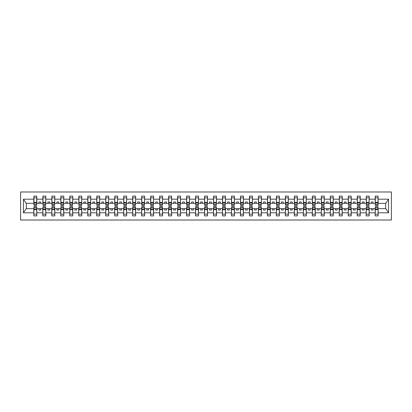 <?xml version="1.0" encoding="UTF-8"?>
<svg xmlns="http://www.w3.org/2000/svg" width="412" height="412" viewBox="0 0 412 412"><rect width="100%" height="100%" fill="white"/><g stroke="black" fill="none" stroke-linecap="round" stroke-linejoin="round"><path stroke-width="0.62" d="M20.6 220.013L391.4 220.013L391.4 191.987L20.6 191.987L20.6 220.013M375.301 207.581L375.162 208.657L369.193 208.657L369.049 207.581M378.036 204.419L378.18 203.343L385.797 203.343L388.552 199.192L388.552 212.808L378.18 212.808L378.18 215.883L375.162 215.883L375.162 208.657M378.036 207.581L378.18 212.808M366.32 207.581L366.175 208.657L360.212 208.657L360.067 207.581M375.162 212.808L369.193 212.808L369.193 215.883L366.175 215.883L366.175 208.657M369.193 212.808L369.193 208.657M357.338 207.581L357.194 208.657L351.23 208.657L351.086 207.581M366.175 212.808L360.212 212.808L360.212 215.883L357.194 215.883L357.194 208.657M360.212 212.808L360.212 208.657M348.356 207.581L348.212 208.657L342.248 208.657L342.104 207.581M357.194 212.808L351.23 212.808L351.23 215.883L348.212 215.883L348.212 208.657M351.23 212.808L351.23 208.657M339.375 207.581L339.231 208.657L333.267 208.657L333.123 207.581M348.212 212.808L342.248 212.808L342.248 215.883L339.231 215.883L339.231 208.657M342.248 212.808L342.248 208.657M330.388 207.581L330.249 208.657L324.28 208.657L324.141 207.581M339.231 212.808L333.267 212.808L333.267 215.883L330.249 215.883L330.249 208.657M333.267 212.808L333.267 208.657M321.406 207.581L321.262 208.657L315.298 208.657L315.154 207.581M330.249 212.808L324.28 212.808L324.28 215.883L321.262 215.883L321.262 208.657M324.28 212.808L324.28 208.657M312.425 207.581L312.281 208.657L306.317 208.657L306.173 207.581M321.262 212.808L315.298 212.808L315.298 215.883L312.281 215.883L312.281 208.657M315.298 212.808L315.298 208.657M303.443 207.581L303.299 208.657L297.335 208.657L297.191 207.581M312.281 212.808L306.317 212.808L306.317 215.883L303.299 215.883L303.299 208.657M306.317 212.808L306.317 208.657M294.462 207.581L294.317 208.657L288.354 208.657L288.209 207.581M303.299 212.808L297.335 212.808L297.335 215.883L294.317 215.883L294.317 208.657M297.335 212.808L297.335 208.657M285.48 207.581L285.336 208.657L279.372 208.657L279.228 207.581M294.317 212.808L288.354 212.808L288.354 215.883L285.336 215.883L285.336 208.657M288.354 212.808L288.354 208.657M276.493 207.581L276.349 208.657L270.385 208.657L270.241 207.581M285.336 212.808L279.372 212.808L279.372 215.883L276.349 215.883L276.349 208.657M279.372 212.808L279.372 208.657M267.512 207.581L267.367 208.657L261.404 208.657L261.26 207.581M276.349 212.808L270.385 212.808L270.385 215.883L267.367 215.883L267.367 208.657M270.385 212.808L270.385 208.657M258.53 207.581L258.386 208.657L252.422 208.657L252.278 207.581M267.367 212.808L261.404 212.808L261.404 215.883L258.386 215.883L258.386 208.657M261.404 212.808L261.404 208.657M249.548 207.581L249.404 208.657L243.441 208.657L243.296 207.581M258.386 212.808L252.422 212.808L252.422 215.883L249.404 215.883L249.404 208.657M252.422 212.808L252.422 208.657M240.567 207.581L240.423 208.657L234.459 208.657L234.315 207.581M249.404 212.808L243.441 212.808L243.441 215.883L240.423 215.883L240.423 208.657M243.441 212.808L243.441 208.657M231.58 207.581L231.441 208.657L225.472 208.657L225.328 207.581M240.423 212.808L234.459 212.808L234.459 215.883L231.441 215.883L231.441 208.657M234.459 212.808L234.459 208.657M222.598 207.581L222.454 208.657L216.491 208.657L216.346 207.581M231.441 212.808L225.472 212.808L225.472 215.883L222.454 215.883L222.454 208.657M225.472 212.808L225.472 208.657M213.617 207.581L213.473 208.657L207.509 208.657L207.365 207.581M222.454 212.808L216.491 212.808L216.491 215.883L213.473 215.883L213.473 208.657M216.491 212.808L216.491 208.657M204.635 207.581L204.491 208.657L198.527 208.657L198.383 207.581M213.473 212.808L207.509 212.808L207.509 215.883L204.491 215.883L204.491 208.657M207.509 212.808L207.509 208.657M195.654 207.581L195.509 208.657L189.546 208.657L189.402 207.581M204.491 212.808L198.527 212.808L198.527 215.883L195.509 215.883L195.509 208.657M198.527 212.808L198.527 208.657M186.672 207.581L186.528 208.657L180.559 208.657L180.42 207.581M195.509 212.808L189.546 212.808L189.546 215.883L186.528 215.883L186.528 208.657M189.546 212.808L189.546 208.657M177.685 207.581L177.541 208.657L171.577 208.657L171.433 207.581M186.528 212.808L180.559 212.808L180.559 215.883L177.541 215.883L177.541 208.657M180.559 212.808L180.559 208.657M168.704 207.581L168.56 208.657L162.596 208.657L162.452 207.581M177.541 212.808L171.577 212.808L171.577 215.883L168.56 215.883L168.56 208.657M171.577 212.808L171.577 208.657M159.722 207.581L159.578 208.657L153.614 208.657L153.47 207.581M168.56 212.808L162.596 212.808L162.596 215.883L159.578 215.883L159.578 208.657M162.596 212.808L162.596 208.657M150.74 207.581L150.596 208.657L144.633 208.657L144.488 207.581M159.578 212.808L153.614 212.808L153.614 215.883L150.596 215.883L150.596 208.657M153.614 212.808L153.614 208.657M141.759 207.581L141.615 208.657L135.651 208.657L135.507 207.581M150.596 212.808L144.633 212.808L144.633 215.883L141.615 215.883L141.615 208.657M144.633 212.808L144.633 208.657M132.772 207.581L132.628 208.657L126.664 208.657L126.52 207.581M141.615 212.808L135.651 212.808L135.651 215.883L132.628 215.883L132.628 208.657M135.651 212.808L135.651 208.657M123.791 207.581L123.646 208.657L117.683 208.657L117.538 207.581M132.628 212.808L126.664 212.808L126.664 215.883L123.646 215.883L123.646 208.657M126.664 212.808L126.664 208.657M114.809 207.581L114.665 208.657L108.701 208.657L108.557 207.581M123.646 212.808L117.683 212.808L117.683 215.883L114.665 215.883L114.665 208.657M117.683 212.808L117.683 208.657M105.827 207.581L105.683 208.657L99.719 208.657L99.575 207.581M114.665 212.808L108.701 212.808L108.701 215.883L105.683 215.883L105.683 208.657M108.701 212.808L108.701 208.657M96.846 207.581L96.702 208.657L90.738 208.657L90.594 207.581M105.683 212.808L99.719 212.808L99.719 215.883L96.702 215.883L96.702 208.657M99.719 212.808L99.719 208.657M87.859 207.581L87.72 208.657L81.751 208.657L81.612 207.581M96.702 212.808L90.738 212.808L90.738 215.883L87.72 215.883L87.72 208.657M90.738 212.808L90.738 208.657M78.877 207.581L78.733 208.657L72.77 208.657L72.625 207.581M87.72 212.808L81.751 212.808L81.751 215.883L78.733 215.883L78.733 208.657M81.751 212.808L81.751 208.657M69.896 207.581L69.752 208.657L63.788 208.657L63.644 207.581M78.733 212.808L72.77 212.808L72.77 215.883L69.752 215.883L69.752 208.657M72.77 212.808L72.77 208.657M60.914 207.581L60.77 208.657L54.806 208.657L54.662 207.581M69.752 212.808L63.788 212.808L63.788 215.883L60.77 215.883L60.77 208.657M63.788 212.808L63.788 208.657M51.933 207.581L51.788 208.657L45.825 208.657L45.681 207.581M60.77 212.808L54.806 212.808L54.806 215.883L51.788 215.883L51.788 208.657M54.806 212.808L54.806 208.657M42.951 207.581L42.807 208.657L36.838 208.657L36.699 207.581M51.788 212.808L45.825 212.808L45.825 215.883L42.807 215.883L42.807 208.657M45.825 212.808L45.825 208.657M375.301 204.553L378.036 204.553L378.036 205.387L375.301 205.387L375.301 196.117L375.162 199.192L369.193 199.192L369.049 204.419M375.301 204.419L375.162 199.192M366.32 204.553L369.049 204.553L369.049 205.387L366.32 205.387L366.32 196.117L366.175 199.192L360.212 199.192L360.067 204.419M366.32 204.419L366.175 199.192M357.338 204.553L360.067 204.553L360.067 205.387L357.338 205.387L357.338 196.117L357.194 199.192L351.23 199.192L351.086 204.419M357.338 204.419L357.194 199.192M348.356 204.553L351.086 204.553L351.086 205.387L348.356 205.387L348.356 196.117L348.212 199.192L342.248 199.192L342.104 204.419M348.356 204.419L348.212 199.192M339.375 204.553L342.104 204.553L342.104 205.387L339.375 205.387L339.375 196.117L339.231 199.192L333.267 199.192L333.123 204.419M339.375 204.419L339.231 199.192M330.388 204.553L333.123 204.553L333.123 205.387L330.388 205.387L330.388 196.117L330.249 199.192L324.28 199.192L324.141 204.419M330.388 204.419L330.249 199.192M321.406 204.553L324.141 204.553L324.141 205.387L321.406 205.387L321.406 196.117L321.262 199.192L315.298 199.192L315.154 204.419M321.406 204.419L321.262 199.192M312.425 204.553L315.154 204.553L315.154 205.387L312.425 205.387L312.425 196.117L312.281 199.192L306.317 199.192L306.173 204.419M312.425 204.419L312.281 199.192M303.443 204.553L306.173 204.553L306.173 205.387L303.443 205.387L303.443 196.117L303.299 199.192L297.335 199.192L297.191 204.419M303.443 204.419L303.299 199.192M294.462 204.553L297.191 204.553L297.191 205.387L294.462 205.387L294.462 196.117L294.317 199.192L288.354 199.192L288.209 204.419M294.462 204.419L294.317 199.192M285.48 204.553L288.209 204.553L288.209 205.387L285.48 205.387L285.48 196.117L285.336 199.192L279.372 199.192L279.228 204.419M285.48 204.419L285.336 199.192M276.493 204.553L279.228 204.553L279.228 205.387L276.493 205.387L276.493 196.117L276.349 199.192L270.385 199.192L270.241 204.419M276.493 204.419L276.349 199.192M267.512 204.553L270.241 204.553L270.241 205.387L267.512 205.387L267.512 196.117L267.367 199.192L261.404 199.192L261.26 204.419M267.512 204.419L267.367 199.192M258.53 204.553L261.26 204.553L261.26 205.387L258.53 205.387L258.53 196.117L258.386 199.192L252.422 199.192L252.278 204.419M258.53 204.419L258.386 199.192M249.548 204.553L252.278 204.553L252.278 205.387L249.548 205.387L249.548 196.117L249.404 199.192L243.441 199.192L243.296 204.419M249.548 204.419L249.404 199.192M240.567 204.553L243.296 204.553L243.296 205.387L240.567 205.387L240.567 196.117L240.423 199.192L234.459 199.192L234.315 204.419M240.567 204.419L240.423 199.192M231.58 204.553L234.315 204.553L234.315 205.387L231.58 205.387L231.58 196.117L231.441 199.192L225.472 199.192L225.328 204.419M231.58 204.419L231.441 199.192M222.598 204.553L225.328 204.553L225.328 205.387L222.598 205.387L222.598 196.117L222.454 199.192L216.491 199.192L216.346 204.419M222.598 204.419L222.454 199.192M213.617 204.553L216.346 204.553L216.346 205.387L213.617 205.387L213.617 196.117L213.473 199.192L207.509 199.192L207.365 204.419M213.617 204.419L213.473 199.192M204.635 204.553L207.365 204.553L207.365 205.387L204.635 205.387L204.635 196.117L204.491 199.192L198.527 199.192L198.383 204.419M204.635 204.419L204.491 199.192M195.654 204.553L198.383 204.553L198.383 205.387L195.654 205.387L195.654 196.117L195.509 199.192L189.546 199.192L189.402 204.419M195.654 204.419L195.509 199.192M186.672 204.553L189.402 204.553L189.402 205.387L186.672 205.387L186.672 196.117L186.528 199.192L180.559 199.192L180.42 204.419M186.672 204.419L186.528 199.192M177.685 204.553L180.42 204.553L180.42 205.387L177.685 205.387L177.685 196.117L177.541 199.192L171.577 199.192L171.433 204.419M177.685 204.419L177.541 199.192M168.704 204.553L171.433 204.553L171.433 205.387L168.704 205.387L168.704 196.117L168.56 199.192L162.596 199.192L162.452 204.419M168.704 204.419L168.56 199.192M159.722 204.553L162.452 204.553L162.452 205.387L159.722 205.387L159.722 196.117L159.578 199.192L153.614 199.192L153.47 204.419M159.722 204.419L159.578 199.192M150.74 204.553L153.47 204.553L153.47 205.387L150.74 205.387L150.74 196.117L150.596 199.192L144.633 199.192L144.488 204.419M150.74 204.419L150.596 199.192M141.759 204.553L144.488 204.553L144.488 205.387L141.759 205.387L141.759 196.117L141.615 199.192L135.651 199.192L135.507 204.419M141.759 204.419L141.615 199.192M132.772 204.553L135.507 204.553L135.507 205.387L132.772 205.387L132.772 196.117L132.628 199.192L126.664 199.192L126.52 204.419M132.772 204.419L132.628 199.192M123.791 204.553L126.52 204.553L126.52 205.387L123.791 205.387L123.791 196.117L123.646 199.192L117.683 199.192L117.538 204.419M123.791 204.419L123.646 199.192M114.809 204.553L117.538 204.553L117.538 205.387L114.809 205.387L114.809 196.117L114.665 199.192L108.701 199.192L108.557 204.419M114.809 204.419L114.665 199.192M105.827 204.553L108.557 204.553L108.557 205.387L105.827 205.387L105.827 196.117L105.683 199.192L99.719 199.192L99.575 204.419M105.827 204.419L105.683 199.192M96.846 204.553L99.575 204.553L99.575 205.387L96.846 205.387L96.846 196.117L96.702 199.192L90.738 199.192L90.594 204.419M96.846 204.419L96.702 199.192M87.859 204.553L90.594 204.553L90.594 205.387L87.859 205.387L87.859 196.117L87.72 199.192L81.751 199.192L81.612 204.419M87.859 204.419L87.72 199.192M78.877 204.553L81.612 204.553L81.612 205.387L78.877 205.387L78.877 196.117L78.733 199.192L72.77 199.192L72.625 204.419M78.877 204.419L78.733 199.192M69.896 204.553L72.625 204.553L72.625 205.387L69.896 205.387L69.896 196.117L69.752 199.192L63.788 199.192L63.644 204.419M69.896 204.419L69.752 199.192M60.914 204.553L63.644 204.553L63.644 205.387L60.914 205.387L60.914 196.117L60.77 199.192L54.806 199.192L54.662 204.419M60.914 204.419L60.77 199.192M51.933 204.553L54.662 204.553L54.662 205.387L51.933 205.387L51.933 196.117L51.788 199.192L45.825 199.192L45.681 204.419M51.933 204.419L51.788 199.192M42.951 204.553L45.681 204.553L45.681 205.387L42.951 205.387L42.951 196.117L42.807 199.192L36.838 199.192L36.699 196.117L36.699 205.387L33.964 205.387L33.964 203.065L36.699 203.065M42.951 204.419L42.807 199.192M33.964 207.581L33.82 208.657L26.203 208.657L23.448 212.808L23.448 199.192L26.203 203.343L33.82 203.343L33.82 199.192L23.448 199.192M42.807 212.808L36.838 212.808L36.838 215.883L33.82 215.883L33.82 208.657M36.838 212.808L36.838 208.657M33.964 203.065L33.964 196.117L33.82 199.192M33.82 203.343L33.964 204.419M378.18 203.343L378.036 196.117L378.036 204.553M366.175 196.117L369.193 196.117L369.193 199.192M357.194 196.117L360.212 196.117L360.212 199.192M348.212 196.117L351.23 196.117L351.23 199.192M339.231 196.117L342.248 196.117L342.248 199.192M330.249 196.117L333.267 196.117L333.267 199.192M321.262 196.117L324.28 196.117L324.28 199.192M312.281 196.117L315.298 196.117L315.298 199.192M303.299 196.117L306.317 196.117L306.317 199.192M294.317 196.117L297.335 196.117L297.335 199.192M285.336 196.117L288.354 196.117L288.354 199.192M276.349 196.117L279.372 196.117L279.372 199.192M267.367 196.117L270.385 196.117L270.385 199.192M258.386 196.117L261.404 196.117L261.404 199.192M249.404 196.117L252.422 196.117L252.422 199.192M240.423 196.117L243.441 196.117L243.441 199.192M231.441 196.117L234.459 196.117L234.459 199.192M222.454 196.117L225.472 196.117L225.472 199.192M213.473 196.117L216.491 196.117L216.491 199.192M204.491 196.117L207.509 196.117L207.509 199.192M195.509 196.117L198.527 196.117L198.527 199.192M186.528 196.117L189.546 196.117L189.546 199.192M177.541 196.117L180.559 196.117L180.559 199.192M168.56 196.117L171.577 196.117L171.577 199.192M159.578 196.117L162.596 196.117L162.596 199.192M150.596 196.117L153.614 196.117L153.614 199.192M141.615 196.117L144.633 196.117L144.633 199.192M132.628 196.117L135.651 196.117L135.651 199.192M123.646 196.117L126.664 196.117L126.664 199.192M114.665 196.117L117.683 196.117L117.683 199.192M105.683 196.117L108.701 196.117L108.701 199.192M96.702 196.117L99.719 196.117L99.719 199.192M87.72 196.117L90.738 196.117L90.738 199.192M78.733 196.117L81.751 196.117L81.751 199.192M69.752 196.117L72.77 196.117L72.77 199.192M60.77 196.117L63.788 196.117L63.788 199.192M51.788 196.117L54.806 196.117L54.806 199.192M42.807 196.117L45.825 196.117L45.825 199.192M388.552 199.192L378.18 199.192M33.82 212.808L23.448 212.808M33.82 196.117L36.838 196.117M375.162 196.117L378.18 196.117M375.162 203.343L373.076 203.343L373.076 201.978L371.279 201.978L371.279 203.343L373.076 203.343M371.279 203.343L369.193 203.343M371.279 208.657L371.279 210.022L373.076 210.022L373.076 208.657M366.175 203.343L364.095 203.343L364.095 201.978L362.297 201.978L362.297 203.343L364.095 203.343M362.297 203.343L360.212 203.343M362.297 208.657L362.297 210.022L364.095 210.022L364.095 208.657M357.194 203.343L355.108 203.343L355.108 201.978L353.316 201.978L353.316 203.343L355.108 203.343M353.316 203.343L351.23 203.343M353.316 208.657L353.316 210.022L355.108 210.022L355.108 208.657M348.212 203.343L346.126 203.343L346.126 201.978L344.329 201.978L344.329 203.343L346.126 203.343M344.329 203.343L342.248 203.343M344.329 208.657L344.329 210.022L346.126 210.022L346.126 208.657M339.231 203.343L337.145 203.343L337.145 201.978L335.347 201.978L335.347 203.343L337.145 203.343M335.347 203.343L333.267 203.343M335.347 208.657L335.347 210.022L337.145 210.022L337.145 208.657M330.249 203.343L328.163 203.343L328.163 201.978L326.366 201.978L326.366 203.343L328.163 203.343M326.366 203.343L324.28 203.343M326.366 208.657L326.366 210.022L328.163 210.022L328.163 208.657M321.262 203.343L319.182 203.343L319.182 201.978L317.384 201.978L317.384 203.343L319.182 203.343M317.384 203.343L315.298 203.343M317.384 208.657L317.384 210.022L319.182 210.022L319.182 208.657M312.281 203.343L310.2 203.343L310.2 201.978L308.403 201.978L308.403 203.343L310.2 203.343M308.403 203.343L306.317 203.343M308.403 208.657L308.403 210.022L310.2 210.022L310.2 208.657M303.299 203.343L301.213 203.343L301.213 201.978L299.421 201.978L299.421 203.343L301.213 203.343M299.421 203.343L297.335 203.343M299.421 208.657L299.421 210.022L301.213 210.022L301.213 208.657M294.317 203.343L292.232 203.343L292.232 201.978L290.434 201.978L290.434 203.343L292.232 203.343M290.434 203.343L288.354 203.343M290.434 208.657L290.434 210.022L292.232 210.022L292.232 208.657M285.336 203.343L283.25 203.343L283.25 201.978L281.453 201.978L281.453 203.343L283.25 203.343M281.453 203.343L279.372 203.343M281.453 208.657L281.453 210.022L283.25 210.022L283.25 208.657M276.349 203.343L274.268 203.343L274.268 201.978L272.471 201.978L272.471 203.343L274.268 203.343M272.471 203.343L270.385 203.343M272.471 208.657L272.471 210.022L274.268 210.022L274.268 208.657M267.367 203.343L265.287 203.343L265.287 201.978L263.489 201.978L263.489 203.343L265.287 203.343M263.489 203.343L261.404 203.343M263.489 208.657L263.489 210.022L265.287 210.022L265.287 208.657M258.386 203.343L256.3 203.343L256.3 201.978L254.508 201.978L254.508 203.343L256.3 203.343M254.508 203.343L252.422 203.343M254.508 208.657L254.508 210.022L256.3 210.022L256.3 208.657M249.404 203.343L247.318 203.343L247.318 201.978L245.521 201.978L245.521 203.343L247.318 203.343M245.521 203.343L243.441 203.343M245.521 208.657L245.521 210.022L247.318 210.022L247.318 208.657M240.423 203.343L238.337 203.343L238.337 201.978L236.54 201.978L236.54 203.343L238.337 203.343M236.54 203.343L234.459 203.343M236.54 208.657L236.54 210.022L238.337 210.022L238.337 208.657M231.441 203.343L229.355 203.343L229.355 201.978L227.558 201.978L227.558 203.343L229.355 203.343M227.558 203.343L225.472 203.343M227.558 208.657L227.558 210.022L229.355 210.022L229.355 208.657M222.454 203.343L220.374 203.343L220.374 201.978L218.576 201.978L218.576 203.343L220.374 203.343M218.576 203.343L216.491 203.343M218.576 208.657L218.576 210.022L220.374 210.022L220.374 208.657M213.473 203.343L211.392 203.343L211.392 201.978L209.595 201.978L209.595 203.343L211.392 203.343M209.595 203.343L207.509 203.343M209.595 208.657L209.595 210.022L211.392 210.022L211.392 208.657M204.491 203.343L202.405 203.343L202.405 201.978L200.608 201.978L200.608 203.343L202.405 203.343M200.608 203.343L198.527 203.343M200.608 208.657L200.608 210.022L202.405 210.022L202.405 208.657M195.509 203.343L193.424 203.343L193.424 201.978L191.626 201.978L191.626 203.343L193.424 203.343M191.626 203.343L189.546 203.343M191.626 208.657L191.626 210.022L193.424 210.022L193.424 208.657M186.528 203.343L184.442 203.343L184.442 201.978L182.645 201.978L182.645 203.343L184.442 203.343M182.645 203.343L180.559 203.343M182.645 208.657L182.645 210.022L184.442 210.022L184.442 208.657M177.541 203.343L175.46 203.343L175.46 201.978L173.663 201.978L173.663 203.343L175.46 203.343M173.663 203.343L171.577 203.343M173.663 208.657L173.663 210.022L175.46 210.022L175.46 208.657M168.56 203.343L166.479 203.343L166.479 201.978L164.682 201.978L164.682 203.343L166.479 203.343M164.682 203.343L162.596 203.343M164.682 208.657L164.682 210.022L166.479 210.022L166.479 208.657M159.578 203.343L157.492 203.343L157.492 201.978L155.7 201.978L155.7 203.343L157.492 203.343M155.7 203.343L153.614 203.343M155.7 208.657L155.7 210.022L157.492 210.022L157.492 208.657M150.596 203.343L148.511 203.343L148.511 201.978L146.713 201.978L146.713 203.343L148.511 203.343M146.713 203.343L144.633 203.343M146.713 208.657L146.713 210.022L148.511 210.022L148.511 208.657M141.615 203.343L139.529 203.343L139.529 201.978L137.732 201.978L137.732 203.343L139.529 203.343M137.732 203.343L135.651 203.343M137.732 208.657L137.732 210.022L139.529 210.022L139.529 208.657M132.628 203.343L130.547 203.343L130.547 201.978L128.75 201.978L128.75 203.343L130.547 203.343M128.75 203.343L126.664 203.343M128.75 208.657L128.75 210.022L130.547 210.022L130.547 208.657M123.646 203.343L121.566 203.343L121.566 201.978L119.768 201.978L119.768 203.343L121.566 203.343M119.768 203.343L117.683 203.343M119.768 208.657L119.768 210.022L121.566 210.022L121.566 208.657M114.665 203.343L112.579 203.343L112.579 201.978L110.787 201.978L110.787 203.343L112.579 203.343M110.787 203.343L108.701 203.343M110.787 208.657L110.787 210.022L112.579 210.022L112.579 208.657M105.683 203.343L103.597 203.343L103.597 201.978L101.8 201.978L101.8 203.343L103.597 203.343M101.8 203.343L99.719 203.343M101.8 208.657L101.8 210.022L103.597 210.022L103.597 208.657M96.702 203.343L94.616 203.343L94.616 201.978L92.818 201.978L92.818 203.343L94.616 203.343M92.818 203.343L90.738 203.343M92.818 208.657L92.818 210.022L94.616 210.022L94.616 208.657M87.72 203.343L85.634 203.343L85.634 201.978L83.837 201.978L83.837 203.343L85.634 203.343M83.837 203.343L81.751 203.343M83.837 208.657L83.837 210.022L85.634 210.022L85.634 208.657M78.733 203.343L76.653 203.343L76.653 201.978L74.855 201.978L74.855 203.343L76.653 203.343M74.855 203.343L72.77 203.343M74.855 208.657L74.855 210.022L76.653 210.022L76.653 208.657M69.752 203.343L67.671 203.343L67.671 201.978L65.874 201.978L65.874 203.343L67.671 203.343M65.874 203.343L63.788 203.343M65.874 208.657L65.874 210.022L67.671 210.022L67.671 208.657M60.77 203.343L58.684 203.343L58.684 201.978L56.892 201.978L56.892 203.343L58.684 203.343M56.892 203.343L54.806 203.343M56.892 208.657L56.892 210.022L58.684 210.022L58.684 208.657M51.788 203.343L49.703 203.343L49.703 201.978L47.905 201.978L47.905 203.343L49.703 203.343M47.905 203.343L45.825 203.343M47.905 208.657L47.905 210.022L49.703 210.022L49.703 208.657M42.807 203.343L40.721 203.343L40.721 201.978L38.924 201.978L38.924 203.343L40.721 203.343M38.924 203.343L36.838 203.343L36.838 199.192M38.924 208.657L38.924 210.022L40.721 210.022L40.721 208.657M36.838 203.343L36.699 204.419M388.552 212.808L385.797 208.657L378.18 208.657M26.347 203.343L26.347 208.657M385.653 208.657L385.653 203.343M33.964 202.364L36.699 202.364M33.82 215.883L33.964 206.613L36.699 206.613L36.699 208.935L33.964 208.935M36.699 208.935L36.838 215.883M36.699 209.636L33.964 209.636M45.825 196.117L45.681 204.553M42.951 203.065L45.681 203.065M42.951 202.364L45.681 202.364M54.806 196.117L54.662 204.553M51.933 203.065L54.662 203.065M51.933 202.364L54.662 202.364M63.788 196.117L63.644 204.553M60.914 203.065L63.644 203.065M60.914 202.364L63.644 202.364M72.77 196.117L72.625 204.553M69.896 203.065L72.625 203.065M69.896 202.364L72.625 202.364M42.807 215.883L42.951 206.613L45.681 206.613L45.681 208.935L42.951 208.935M45.681 208.935L45.825 215.883M45.681 209.636L42.951 209.636M51.788 215.883L51.933 206.613L54.662 206.613L54.662 208.935L51.933 208.935M54.662 208.935L54.806 215.883M54.662 209.636L51.933 209.636M60.77 215.883L60.914 206.613L63.644 206.613L63.644 208.935L60.914 208.935M63.644 208.935L63.788 215.883M63.644 209.636L60.914 209.636M69.752 215.883L69.896 206.613L72.625 206.613L72.625 208.935L69.896 208.935M72.625 208.935L72.77 215.883M72.625 209.636L69.896 209.636M81.751 196.117L81.612 204.553M78.877 203.065L81.612 203.065M78.877 202.364L81.612 202.364M78.733 215.883L78.877 206.613L81.612 206.613L81.612 208.935L78.877 208.935M81.612 208.935L81.751 215.883M81.612 209.636L78.877 209.636M90.738 196.117L90.594 204.553M87.859 203.065L90.594 203.065M87.859 202.364L90.594 202.364M87.72 215.883L87.859 206.613L90.594 206.613L90.594 208.935L87.859 208.935M90.594 208.935L90.738 215.883M90.594 209.636L87.859 209.636M99.719 196.117L99.575 204.553M96.846 203.065L99.575 203.065M96.846 202.364L99.575 202.364M96.702 215.883L96.846 206.613L99.575 206.613L99.575 208.935L96.846 208.935M99.575 208.935L99.719 215.883M99.575 209.636L96.846 209.636M108.701 196.117L108.557 204.553M105.827 203.065L108.557 203.065M105.827 202.364L108.557 202.364M105.683 215.883L105.827 206.613L108.557 206.613L108.557 208.935L105.827 208.935M108.557 208.935L108.701 215.883M108.557 209.636L105.827 209.636M117.683 196.117L117.538 204.553M114.809 203.065L117.538 203.065M114.809 202.364L117.538 202.364M114.665 215.883L114.809 206.613L117.538 206.613L117.538 208.935L114.809 208.935M117.538 208.935L117.683 215.883M117.538 209.636L114.809 209.636M126.664 196.117L126.52 204.553M123.791 203.065L126.52 203.065M123.791 202.364L126.52 202.364M123.646 215.883L123.791 206.613L126.52 206.613L126.52 208.935L123.791 208.935M126.52 208.935L126.664 215.883M126.52 209.636L123.791 209.636M135.651 196.117L135.507 204.553M132.772 203.065L135.507 203.065M132.772 202.364L135.507 202.364M132.628 215.883L132.772 206.613L135.507 206.613L135.507 208.935L132.772 208.935M135.507 208.935L135.651 215.883M135.507 209.636L132.772 209.636M144.633 196.117L144.488 204.553M141.759 203.065L144.488 203.065M141.759 202.364L144.488 202.364M141.615 215.883L141.759 206.613L144.488 206.613L144.488 208.935L141.759 208.935M144.488 208.935L144.633 215.883M144.488 209.636L141.759 209.636M153.614 196.117L153.47 204.553M150.74 203.065L153.47 203.065M150.74 202.364L153.47 202.364M150.596 215.883L150.74 206.613L153.47 206.613L153.47 208.935L150.74 208.935M153.47 208.935L153.614 215.883M153.47 209.636L150.74 209.636M162.596 196.117L162.452 204.553M159.722 203.065L162.452 203.065M159.722 202.364L162.452 202.364M159.578 215.883L159.722 206.613L162.452 206.613L162.452 208.935L159.722 208.935M162.452 208.935L162.596 215.883M162.452 209.636L159.722 209.636M171.577 196.117L171.433 204.553M168.704 203.065L171.433 203.065M168.704 202.364L171.433 202.364M168.56 215.883L168.704 206.613L171.433 206.613L171.433 208.935L168.704 208.935M171.433 208.935L171.577 215.883M171.433 209.636L168.704 209.636M180.559 196.117L180.42 204.553M177.685 203.065L180.42 203.065M177.685 202.364L180.42 202.364M177.541 215.883L177.685 206.613L180.42 206.613L180.42 208.935L177.685 208.935M180.42 208.935L180.559 215.883M180.42 209.636L177.685 209.636M189.546 196.117L189.402 204.553M186.672 203.065L189.402 203.065M186.672 202.364L189.402 202.364M198.527 196.117L198.383 204.553M195.654 203.065L198.383 203.065M195.654 202.364L198.383 202.364M207.509 196.117L207.365 204.553M204.635 203.065L207.365 203.065M204.635 202.364L207.365 202.364M216.491 196.117L216.346 204.553M213.617 203.065L216.346 203.065M213.617 202.364L216.346 202.364M225.472 196.117L225.328 204.553M222.598 203.065L225.328 203.065M222.598 202.364L225.328 202.364M234.459 196.117L234.315 204.553M231.58 203.065L234.315 203.065M231.58 202.364L234.315 202.364M243.441 196.117L243.296 204.553M240.567 203.065L243.296 203.065M240.567 202.364L243.296 202.364M186.528 215.883L186.672 206.613L189.402 206.613L189.402 208.935L186.672 208.935M189.402 208.935L189.546 215.883M189.402 209.636L186.672 209.636M195.509 215.883L195.654 206.613L198.383 206.613L198.383 208.935L195.654 208.935M198.383 208.935L198.527 215.883M198.383 209.636L195.654 209.636M204.491 215.883L204.635 206.613L207.365 206.613L207.365 208.935L204.635 208.935M207.365 208.935L207.509 215.883M207.365 209.636L204.635 209.636M213.473 215.883L213.617 206.613L216.346 206.613L216.346 208.935L213.617 208.935M216.346 208.935L216.491 215.883M216.346 209.636L213.617 209.636M222.454 215.883L222.598 206.613L225.328 206.613L225.328 208.935L222.598 208.935M225.328 208.935L225.472 215.883M225.328 209.636L222.598 209.636M231.441 215.883L231.58 206.613L234.315 206.613L234.315 208.935L231.58 208.935M234.315 208.935L234.459 215.883M234.315 209.636L231.58 209.636M240.423 215.883L240.567 206.613L243.296 206.613L243.296 208.935L240.567 208.935M243.296 208.935L243.441 215.883M243.296 209.636L240.567 209.636M252.422 196.117L252.278 204.553M249.548 203.065L252.278 203.065M249.548 202.364L252.278 202.364M249.404 215.883L249.548 206.613L252.278 206.613L252.278 208.935L249.548 208.935M252.278 208.935L252.422 215.883M252.278 209.636L249.548 209.636M261.404 196.117L261.26 204.553M258.53 203.065L261.26 203.065M258.53 202.364L261.26 202.364M258.386 215.883L258.53 206.613L261.26 206.613L261.26 208.935L258.53 208.935M261.26 208.935L261.404 215.883M261.26 209.636L258.53 209.636M270.385 196.117L270.241 204.553M267.512 203.065L270.241 203.065M267.512 202.364L270.241 202.364M267.367 215.883L267.512 206.613L270.241 206.613L270.241 208.935L267.512 208.935M270.241 208.935L270.385 215.883M270.241 209.636L267.512 209.636M279.372 196.117L279.228 204.553M276.493 203.065L279.228 203.065M276.493 202.364L279.228 202.364M276.349 215.883L276.493 206.613L279.228 206.613L279.228 208.935L276.493 208.935M279.228 208.935L279.372 215.883M279.228 209.636L276.493 209.636M288.354 196.117L288.209 204.553M285.48 203.065L288.209 203.065M285.48 202.364L288.209 202.364M285.336 215.883L285.48 206.613L288.209 206.613L288.209 208.935L285.48 208.935M288.209 208.935L288.354 215.883M288.209 209.636L285.48 209.636M297.335 196.117L297.191 204.553M294.462 203.065L297.191 203.065M294.462 202.364L297.191 202.364M294.317 215.883L294.462 206.613L297.191 206.613L297.191 208.935L294.462 208.935M297.191 208.935L297.335 215.883M297.191 209.636L294.462 209.636M306.317 196.117L306.173 204.553M303.443 203.065L306.173 203.065M303.443 202.364L306.173 202.364M303.299 215.883L303.443 206.613L306.173 206.613L306.173 208.935L303.443 208.935M306.173 208.935L306.317 215.883M306.173 209.636L303.443 209.636M315.298 196.117L315.154 204.553M312.425 203.065L315.154 203.065M312.425 202.364L315.154 202.364M312.281 215.883L312.425 206.613L315.154 206.613L315.154 208.935L312.425 208.935M315.154 208.935L315.298 215.883M315.154 209.636L312.425 209.636M324.28 196.117L324.141 204.553M321.406 203.065L324.141 203.065M321.406 202.364L324.141 202.364M321.262 215.883L321.406 206.613L324.141 206.613L324.141 208.935L321.406 208.935M324.141 208.935L324.28 215.883M324.141 209.636L321.406 209.636M333.267 196.117L333.123 204.553M330.388 203.065L333.123 203.065M330.388 202.364L333.123 202.364M330.249 215.883L330.388 206.613L333.123 206.613L333.123 208.935L330.388 208.935M333.123 208.935L333.267 215.883M333.123 209.636L330.388 209.636M342.248 196.117L342.104 204.553M339.375 203.065L342.104 203.065M339.375 202.364L342.104 202.364M339.231 215.883L339.375 206.613L342.104 206.613L342.104 208.935L339.375 208.935M342.104 208.935L342.248 215.883M342.104 209.636L339.375 209.636M351.23 196.117L351.086 204.553M348.356 203.065L351.086 203.065M348.356 202.364L351.086 202.364M348.212 215.883L348.356 206.613L351.086 206.613L351.086 208.935L348.356 208.935M351.086 208.935L351.23 215.883M351.086 209.636L348.356 209.636M360.212 196.117L360.067 204.553M357.338 203.065L360.067 203.065M357.338 202.364L360.067 202.364M357.194 215.883L357.338 206.613L360.067 206.613L360.067 208.935L357.338 208.935M360.067 208.935L360.212 215.883M360.067 209.636L357.338 209.636M369.193 196.117L369.049 204.553M366.32 203.065L369.049 203.065M366.32 202.364L369.049 202.364M366.175 215.883L366.32 206.613L369.049 206.613L369.049 208.935L366.32 208.935M369.049 208.935L369.193 215.883M369.049 209.636L366.32 209.636M375.301 203.065L378.036 203.065M375.301 202.364L378.036 202.364M375.162 215.883L375.301 206.613L378.036 206.613L378.036 208.935L375.301 208.935M378.036 208.935L378.18 215.883M378.036 209.636L375.301 209.636M33.964 204.553L36.699 204.553M33.964 197.848L36.699 197.848M36.699 207.447L33.964 207.447M36.699 214.152L33.964 214.152M42.951 197.848L45.681 197.848M51.933 197.848L54.662 197.848M60.914 197.848L63.644 197.848M69.896 197.848L72.625 197.848M45.681 207.447L42.951 207.447M45.681 214.152L42.951 214.152M54.662 207.447L51.933 207.447M54.662 214.152L51.933 214.152M63.644 207.447L60.914 207.447M63.644 214.152L60.914 214.152M72.625 207.447L69.896 207.447M72.625 214.152L69.896 214.152M78.877 197.848L81.612 197.848M81.612 207.447L78.877 207.447M81.612 214.152L78.877 214.152M87.859 197.848L90.594 197.848M90.594 207.447L87.859 207.447M90.594 214.152L87.859 214.152M96.846 197.848L99.575 197.848M99.575 207.447L96.846 207.447M99.575 214.152L96.846 214.152M105.827 197.848L108.557 197.848M108.557 207.447L105.827 207.447M108.557 214.152L105.827 214.152M114.809 197.848L117.538 197.848M117.538 207.447L114.809 207.447M117.538 214.152L114.809 214.152M123.791 197.848L126.52 197.848M126.52 207.447L123.791 207.447M126.52 214.152L123.791 214.152M132.772 197.848L135.507 197.848M135.507 207.447L132.772 207.447M135.507 214.152L132.772 214.152M141.759 197.848L144.488 197.848M144.488 207.447L141.759 207.447M144.488 214.152L141.759 214.152M150.74 197.848L153.47 197.848M153.47 207.447L150.74 207.447M153.47 214.152L150.74 214.152M159.722 197.848L162.452 197.848M162.452 207.447L159.722 207.447M162.452 214.152L159.722 214.152M168.704 197.848L171.433 197.848M171.433 207.447L168.704 207.447M171.433 214.152L168.704 214.152M177.685 197.848L180.42 197.848M180.42 207.447L177.685 207.447M180.42 214.152L177.685 214.152M186.672 197.848L189.402 197.848M195.654 197.848L198.383 197.848M204.635 197.848L207.365 197.848M213.617 197.848L216.346 197.848M222.598 197.848L225.328 197.848M231.58 197.848L234.315 197.848M240.567 197.848L243.296 197.848M189.402 207.447L186.672 207.447M189.402 214.152L186.672 214.152M198.383 207.447L195.654 207.447M198.383 214.152L195.654 214.152M207.365 207.447L204.635 207.447M207.365 214.152L204.635 214.152M216.346 207.447L213.617 207.447M216.346 214.152L213.617 214.152M225.328 207.447L222.598 207.447M225.328 214.152L222.598 214.152M234.315 207.447L231.58 207.447M234.315 214.152L231.58 214.152M243.296 207.447L240.567 207.447M243.296 214.152L240.567 214.152M249.548 197.848L252.278 197.848M252.278 207.447L249.548 207.447M252.278 214.152L249.548 214.152M258.53 197.848L261.26 197.848M261.26 207.447L258.53 207.447M261.26 214.152L258.53 214.152M267.512 197.848L270.241 197.848M270.241 207.447L267.512 207.447M270.241 214.152L267.512 214.152M276.493 197.848L279.228 197.848M279.228 207.447L276.493 207.447M279.228 214.152L276.493 214.152M285.48 197.848L288.209 197.848M288.209 207.447L285.48 207.447M288.209 214.152L285.48 214.152M294.462 197.848L297.191 197.848M297.191 207.447L294.462 207.447M297.191 214.152L294.462 214.152M303.443 197.848L306.173 197.848M306.173 207.447L303.443 207.447M306.173 214.152L303.443 214.152M312.425 197.848L315.154 197.848M315.154 207.447L312.425 207.447M315.154 214.152L312.425 214.152M321.406 197.848L324.141 197.848M324.141 207.447L321.406 207.447M324.141 214.152L321.406 214.152M330.388 197.848L333.123 197.848M333.123 207.447L330.388 207.447M333.123 214.152L330.388 214.152M339.375 197.848L342.104 197.848M342.104 207.447L339.375 207.447M342.104 214.152L339.375 214.152M348.356 197.848L351.086 197.848M351.086 207.447L348.356 207.447M351.086 214.152L348.356 214.152M357.338 197.848L360.067 197.848M360.067 207.447L357.338 207.447M360.067 214.152L357.338 214.152M366.32 197.848L369.049 197.848M369.049 207.447L366.32 207.447M369.049 214.152L366.32 214.152M375.301 197.848L378.036 197.848M378.036 207.447L375.301 207.447M378.036 214.152L375.301 214.152"/></g></svg>
